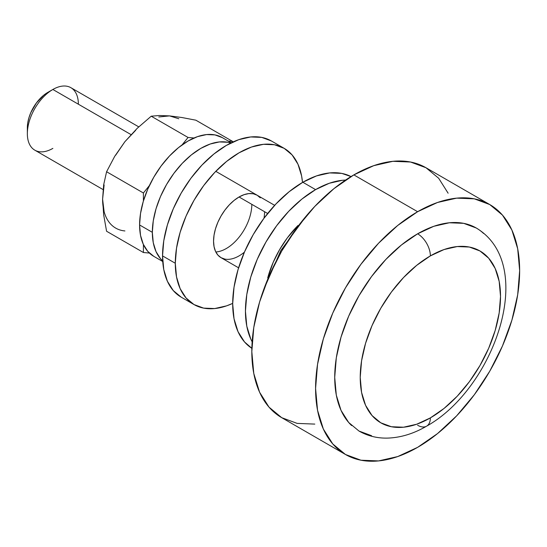 <?xml version="1.0" encoding="UTF-8"?>
<svg xmlns="http://www.w3.org/2000/svg" width="547" height="547" viewBox="0 0 547 547"><rect width="100%" height="100%" fill="white"/><g stroke="black" fill="none" stroke-linecap="round" stroke-linejoin="round"><path stroke-width="0.82" d="M52.861 148.387A36.075 20.827 -60 0 1 27.35 133.659A36.075 20.827 -60 0 1 52.861 89.476L47.753 92.422A28.861 16.663 120 0 0 27.35 127.766L27.74 122.945L28.902 117.851L30.789 112.689L36.417 102.939L43.774 95.178L52.861 89.476A36.075 20.827 120 0 0 29.292 121.263A36.075 20.827 120 0 0 34.823 150.172L103.068 189.577M371.563 435.706L359.003 431.057L348.692 422.503L341.027 410.373L336.309 395.139L334.716 377.389L336.309 357.793L341.027 337.109L348.692 316.139L359.003 295.681L371.563 276.522L385.895 259.401L401.443 244.974L417.621 233.801A18.037 10.414 60 0 1 430.373 255.887A99.205 57.278 -60 0 1 500.519 296.392A99.205 57.278 -60 0 1 430.373 417.887L444.055 408.431L457.217 396.226L469.347 381.738L479.972 365.526L488.697 348.213L495.179 330.47L499.172 312.973L500.519 296.392L499.172 281.363L495.179 268.474L488.697 258.211L479.972 250.977L469.347 247.039L457.217 246.56L444.055 249.548L430.373 255.887L416.691 265.35L403.529 277.555L391.399 292.043L380.774 308.248L372.049 325.561L365.567 343.311L361.574 360.808L360.227 377.389L361.574 392.411L365.567 405.3L372.049 415.563L380.774 422.797L391.399 426.735L403.529 427.221L416.691 424.233L430.373 417.887A18.037 10.414 60 0 1 426.639 426.14A18.037 10.414 -120 0 0 430.373 417.887A99.205 57.278 -60 0 1 360.227 377.389A99.205 57.278 -60 0 1 430.373 255.887A18.037 10.414 -120 0 0 417.621 233.801A117.236 67.691 120 0 0 343.338 329.909A117.236 67.691 120 0 0 351.659 425.587M489.763 204.564L474.304 198.834L456.663 198.137L437.525 202.479L417.621 211.71L397.717 225.467L378.572 243.217L360.931 264.29L345.472 287.872L332.781 313.048L323.352 338.86L317.547 364.316L315.585 388.432L317.547 410.284L323.352 429.033L332.781 443.959L345.472 454.489L360.931 460.212L378.572 460.916L397.717 456.567L417.621 447.343L437.525 433.586L456.663 415.829L474.304 394.756L489.763 371.181L502.454 345.998L511.883 320.186L517.688 294.737L519.65 270.615L517.688 248.762L511.883 230.013L502.454 215.087L489.763 204.564L425.997 167.744A144.292 83.308 120 0 0 353.847 174.89L417.621 211.71A144.292 83.308 -60 0 1 489.763 204.564A144.292 83.308 -60 0 1 511.883 320.186A144.292 83.308 -60 0 1 417.621 447.343A144.292 83.308 -60 0 1 345.472 454.489A144.292 83.308 -60 0 1 323.352 338.86A144.292 83.308 -60 0 1 417.621 211.71L353.847 174.89A144.292 83.308 120 0 0 259.586 302.047A144.292 83.308 120 0 0 281.705 417.669L269.015 407.146L259.586 392.22L253.781 373.471L251.818 351.618L253.781 327.496L259.586 302.047L269.015 276.235L281.705 251.052L297.165 227.477L314.805 206.404L333.943 188.647L353.847 174.89L373.751 165.666L392.896 161.317L410.537 162.021L425.997 167.744L438.687 178.274L448.116 193.2M297.999 225.48A72.149 41.654 120 0 0 267.702 277.951L273.172 262.382L279.517 249.788L287.243 238L297.999 225.48M302.833 182.254A99.205 57.278 120 0 0 238.41 268.399A99.205 57.278 120 0 0 251.859 348.33L244.509 341.93L238.027 331.667L234.034 318.778L232.687 303.756L234.034 287.175L238.027 269.671L244.509 251.928L253.234 234.615L263.866 218.403L275.989 203.922L289.151 191.717L302.833 182.254L316.522 175.908L329.677 172.92L341.807 173.406L351.017 176.572A99.205 57.278 120 0 0 302.833 182.254L315.585 189.618L302.833 182.254M252.153 341.82A99.205 57.278 -60 0 1 315.585 189.618A99.205 57.278 -60 0 1 345.533 180.079L342.429 180.284L329.273 183.272L315.585 189.618L301.903 199.074L288.741 211.286L276.618 225.767L265.986 241.979L257.261 259.292L250.779 277.035L246.786 294.539L245.439 311.12L246.786 326.142L250.779 339.031L252.153 341.82M267.654 213.487L239.066 196.982L267.654 213.487M131.02 134.603L52.861 89.476L131.02 134.603M138.747 126.863L70.891 87.691A36.075 20.827 120 0 0 52.861 89.476A36.075 20.827 -60 0 1 78.365 104.204M314.805 424.096L297.165 423.399L281.705 417.669L345.472 454.489M483.582 233.46A117.236 67.691 120 0 0 417.621 233.801L433.792 226.301L449.347 222.773L463.678 223.34L476.239 227.996C538.234 265.042 493.852 388.801 426.639 426.14A18.037 10.414 60 0 1 417.621 425.251M215.819 251.976A36.075 20.827 120 0 0 251.818 204.346M264.57 211.71A36.075 20.827 -60 0 1 264.003 218.212M244.413 252.146A36.075 20.827 -60 0 1 221.029 257.678A36.075 20.827 -60 0 1 213.556 241.165L214.048 246.629L215.497 251.312L217.856 255.046L221.029 257.678L224.892 259.107M271.401 140.976L261.74 137.393L250.717 136.955L238.752 139.67L226.308 145.44L213.87 154.035L201.905 165.132L190.882 178.301L181.221 193.043L173.29 208.776L167.396 224.913L163.765 240.817L162.541 255.893A90.187 52.068 120 0 0 181.221 297.178L173.29 290.594L167.396 281.267L163.765 269.548L162.541 255.893L175.293 263.257A90.187 52.068 -60 0 0 193.973 304.542A90.187 52.068 -60 0 0 232.687 303.387L226.622 305.841L214.663 308.556L203.634 308.118L193.973 304.542L186.042 297.958L180.148 288.631L176.524 276.912L175.293 263.257A90.187 52.068 -60 0 1 214.663 172.496A90.187 52.068 -60 0 1 284.153 148.333A90.187 52.068 -60 0 1 302.512 182.438L301.609 175.963L297.978 164.244L292.084 154.917L284.16 148.34L271.401 140.976A90.187 52.068 120 0 0 201.905 165.132A90.187 52.068 120 0 0 162.541 255.893L175.293 263.257L176.524 248.181L180.148 232.27L186.042 216.14L193.973 200.4L203.634 185.665L214.663 172.496L226.622 161.399L239.066 152.804L251.504 147.034L263.469 144.319L274.491 144.757L284.16 148.34M260.276 197.829L257.104 195.197L253.234 193.768L248.823 193.59L244.044 194.677L239.066 196.982L234.089 200.421L229.302 204.858L224.892 210.13L221.029 216.024L217.856 222.321L215.497 228.769L214.048 235.135L213.556 241.165A36.075 20.827 -60 0 1 229.302 204.858A36.075 20.827 -60 0 1 257.104 195.197M152.339 232.331A68.539 39.569 -60 0 1 179.614 166.247A68.539 39.569 -60 0 1 230.745 143.054L227.73 142.268L219.347 141.94L210.26 144.005L200.804 148.387L191.347 154.917L182.254 163.355L173.878 173.365L166.534 184.565L160.503 196.523L156.025 208.783L153.269 220.872L152.339 232.331L139.588 224.967L152.339 232.331L153.269 242.711L156.025 251.613L160.503 258.704L162.698 260.926A68.539 39.569 -60 0 1 152.339 232.331M222.321 137.625A68.539 39.569 120 0 0 169.502 155.991A68.539 39.569 120 0 0 139.588 224.967L140.517 213.508L143.273 201.419L147.752 189.159L153.782 177.201L161.126 166.001L169.502 155.991L178.595 147.553L188.052 141.023L197.501 136.641L206.595 134.576L214.978 134.911L222.321 137.625L231.272 142.794M153.782 256.338L147.752 251.34L143.273 244.249L140.517 235.347L139.588 224.967A68.539 39.569 120 0 0 153.782 256.338L162.732 261.514M158.787 116.962L169.556 115.896L178.801 118.754M104.121 211.655L102.597 199.19L104.121 184.975M115.67 155.198L124.914 141.666L135.683 130.302M188.052 137.468L194.021 138.001L188.052 137.468L182.076 144.9L188.052 137.468L151.225 116.203L188.052 137.468M228.263 141.058L232.687 141.454L232.687 142.124L232.687 141.454L228.263 141.058M149.386 253.049L143.41 252.516L143.41 244.55L143.41 252.516L149.386 253.049M143.41 200.961L143.41 192.995L149.386 185.563L143.41 192.995L106.583 171.737L114.706 156.333L124.914 141.666L137.263 128.265L151.225 116.203L159.341 115.513L169.556 115.896L181.905 117.523L195.86 120.19L232.687 141.454L195.86 120.19L181.905 117.523L169.556 115.896L159.341 115.513L151.225 116.203L137.263 128.265L124.914 141.666L114.706 156.333L106.583 171.737L143.41 192.995L143.41 200.961M102.597 199.19L103.684 214.923L106.583 231.251L143.41 252.516L106.583 231.251L103.684 214.923L102.597 199.19L103.663 184.818L106.583 171.737L103.663 184.818L102.597 199.19A63.131 36.451 120 0 0 124.914 230.943M27.35 133.659L27.35 127.766M52.861 89.476L47.753 92.422M263.483 290.17L280.823 250.54L306.464 215.723M359.003 431.057C367.611 435.938 377.013 438.291 387.208 438.113C400.466 437.737 413.607 433.75 426.639 426.14M221.029 257.678L238.595 267.818M215.771 171.334L274.662 205.337M193.973 304.542L181.221 297.178"/></g></svg>
